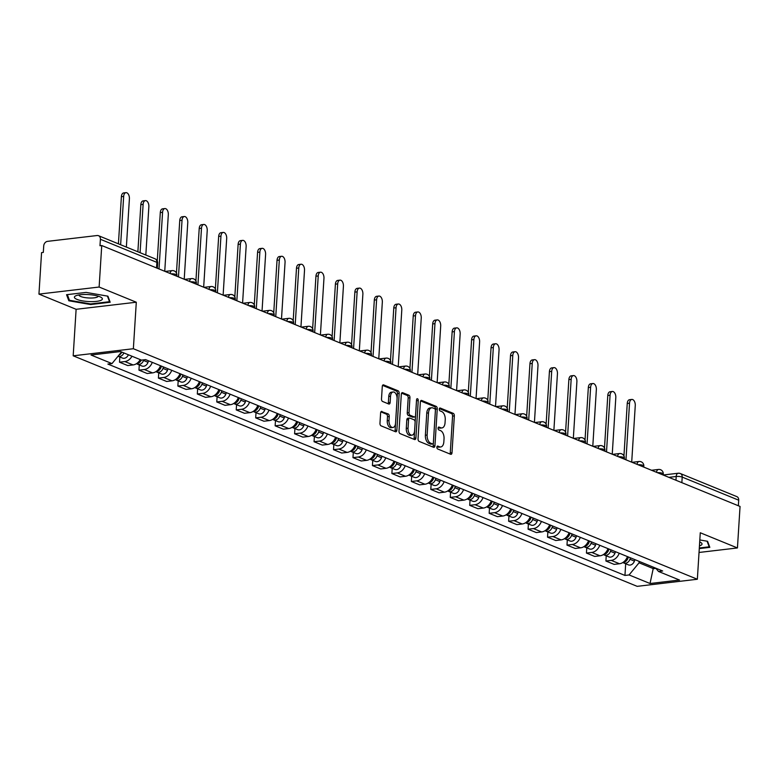 <?xml version="1.0" encoding="UTF-8"?>
<svg xmlns="http://www.w3.org/2000/svg" width="779" height="779" viewBox="0 0 779 779"><rect width="100%" height="100%" fill="white"/><g stroke="black" fill="none" stroke-linecap="round" stroke-linejoin="round"><path stroke-width="1.17" d="M436.883 447.185A1.48 0.847 83.3 0 0 437.652 448.967L450.661 454.284A2.113 1.217 83.3 0 0 451.031 454.342A2.113 1.217 83.3 0 0 452.005 452.735L454.332 415.898A2.113 1.217 83.3 0 0 453.232 413.347L440.223 408.03A1.48 0.847 83.3 0 0 439.96 407.992A1.48 0.847 83.3 0 0 439.278 409.111A1.48 0.847 83.3 0 0 440.047 410.893L441.732 411.585A6.777 3.885 83.3 0 1 445.237 419.735L445.043 422.802A6.777 3.885 83.3 0 1 441.917 427.934A6.777 3.885 83.3 0 1 440.71 427.759L439.025 427.067A1.48 0.847 83.3 0 0 438.762 427.028A1.48 0.847 83.3 0 0 438.08 428.148A1.48 0.847 83.3 0 0 438.85 429.93L440.534 430.621A6.777 3.885 83.3 0 1 444.04 438.772L443.845 441.839A6.777 3.885 83.3 0 1 440.719 446.971A6.777 3.885 83.3 0 1 439.512 446.786L437.827 446.104A1.48 0.847 83.3 0 0 437.564 446.065A1.48 0.847 83.3 0 0 436.883 447.185M381.973 411.409A2.113 1.217 83.3 0 0 381.593 411.351A2.113 1.217 83.3 0 0 380.619 412.948L379.967 423.289A2.113 1.217 83.3 0 0 381.058 425.84L395.508 431.741A2.113 1.217 83.3 0 0 395.878 431.8A2.113 1.217 83.3 0 0 396.862 430.193L399.179 393.356A2.113 1.217 83.3 0 0 398.079 390.805L383.638 384.904A2.113 1.217 83.3 0 0 383.258 384.845A2.113 1.217 83.3 0 0 382.285 386.442L381.496 398.936A2.113 1.217 83.3 0 0 382.596 401.477L388.779 404.009A2.113 1.217 83.3 0 0 389.149 404.058A2.113 1.217 83.3 0 0 390.133 402.461L390.522 396.268A5.667 3.252 83.3 0 1 393.132 391.983A5.667 3.252 83.3 0 1 397.066 398.945L395.537 423.201A5.667 3.252 83.3 0 1 392.928 427.486A5.667 3.252 83.3 0 1 388.994 420.524L389.247 416.483A2.113 1.217 83.3 0 0 388.146 413.931L381.243 411.487M133.365 348.729L136.296 302.223L99.128 287.032L101.737 245.531L740.05 506.447L737.44 547.949L700.272 532.758L697.351 579.255L133.365 348.729L73.187 355.808L637.173 586.344L697.351 579.255M418.041 438.85A2.113 1.217 83.3 0 0 419.131 441.401L433.582 447.302A2.113 1.217 83.3 0 0 433.952 447.36A2.113 1.217 83.3 0 0 434.935 445.754L437.253 408.917A2.113 1.217 83.3 0 0 436.152 406.365L421.712 400.464A2.113 1.217 83.3 0 0 421.332 400.406A2.113 1.217 83.3 0 0 420.358 402.013L418.041 438.85M414.545 439.522L400.094 433.621A2.113 1.217 83.3 0 1 399.004 431.069L401.321 394.223A2.113 1.217 83.3 0 1 402.295 392.626A2.113 1.217 83.3 0 1 402.675 392.684L408.858 395.206A2.113 1.217 83.3 0 1 409.949 397.757L409.014 412.695A2.113 1.217 83.3 0 0 410.105 415.246L414.204 416.921A2.113 1.217 83.3 0 0 414.584 416.979A2.113 1.217 83.3 0 0 415.558 415.373L416.541 399.822A1.48 0.847 83.3 0 1 417.223 398.702A1.48 0.847 83.3 0 1 418.255 400.523L415.898 437.973A2.113 1.217 83.3 0 1 414.915 439.58A2.113 1.217 83.3 0 1 414.545 439.522M99.128 287.032L38.95 294.111L41.56 252.62L43.312 252.415L43.721 245.95A4.314 3.369 -67.8 0 1 47.49 241.363L97.141 235.521A4.314 3.369 -67.8 0 1 98.514 235.696L155.011 258.794A4.314 3.369 112.2 0 1 156.891 262.367L100.394 239.28A4.314 3.369 -67.8 0 0 98.514 235.696M38.95 294.111L76.118 309.302L73.187 355.808M101.737 245.531L99.985 245.745L100.394 239.28M663.221 474.995L678.188 473.233A4.314 2.473 83.3 0 1 678.957 473.34A4.314 3.369 112.2 0 1 680.33 473.525L736.827 496.613A4.314 3.369 112.2 0 1 738.706 500.196L682.209 477.099A4.314 1.071 -176.4 0 0 676.201 476.495L668.869 477.352M738.356 505.756L738.706 500.196M699.036 552.467L737.44 547.949M619.217 553.236A9.923 7.741 112.2 0 1 611.252 560.383L619.48 563.753A9.923 7.741 -67.8 0 0 627.446 556.596M619.48 563.753L614.134 564.385L605.906 561.016L606.228 555.807M611.252 560.383L605.906 561.016M586.772 547.851L586.441 553.061L594.679 556.43L600.025 555.797A9.923 7.741 -67.8 0 0 607.99 548.64M599.762 545.281A9.923 7.741 112.2 0 1 591.797 552.438L586.441 553.061M567.316 539.896L566.985 545.115L575.223 548.474L580.569 547.841A9.923 7.741 -67.8 0 0 588.534 540.694M580.306 537.325A9.923 7.741 112.2 0 1 572.341 544.482L566.985 545.115M547.861 531.95L547.53 537.159L555.768 540.519L561.114 539.896A9.923 7.741 -67.8 0 0 569.079 532.739M560.851 529.369A9.923 7.741 112.2 0 1 552.886 536.527L547.53 537.159M528.405 523.994L528.074 529.204L536.312 532.573L541.658 531.94A9.923 7.741 -67.8 0 0 549.623 524.783M541.395 521.424A9.923 7.741 112.2 0 1 533.43 528.571L528.074 529.204M508.95 516.039L508.619 521.248L516.857 524.618L522.203 523.985A9.923 7.741 -67.8 0 0 530.168 516.828M521.94 513.468A9.923 7.741 112.2 0 1 513.974 520.625L508.619 521.248M489.494 508.083L489.163 513.303L497.392 516.662L502.747 516.039A9.923 7.741 -67.8 0 0 510.712 508.882M502.474 505.513A9.923 7.741 112.2 0 1 494.519 512.67L489.163 513.303M470.039 500.137L469.708 505.347L477.936 508.706L483.292 508.083A9.923 7.741 -67.8 0 0 491.257 500.926M483.019 497.557A9.923 7.741 112.2 0 1 475.063 504.714L469.708 505.347M450.583 492.182L450.252 497.392L458.48 500.761L463.836 500.128A9.923 7.741 -67.8 0 0 471.801 492.971M463.563 489.611A9.923 7.741 112.2 0 1 455.608 496.759L450.252 497.392M431.128 484.226L430.797 489.436L439.025 492.805L444.381 492.172A9.923 7.741 -67.8 0 0 452.346 485.015M444.108 481.656A9.923 7.741 112.2 0 1 436.143 488.813L430.797 489.436M411.672 476.271L411.341 481.49L419.569 484.85L424.925 484.226A9.923 7.741 -67.8 0 0 432.89 477.069M424.652 473.7A9.923 7.741 112.2 0 1 416.687 480.857L411.341 481.49M392.207 468.325L391.886 473.535L400.114 476.904L405.469 476.271A9.923 7.741 -67.8 0 0 413.425 469.114M405.197 465.745A9.923 7.741 112.2 0 1 397.232 472.902L391.886 473.535M372.752 460.37L372.43 465.579L380.658 468.948L386.014 468.315A9.923 7.741 -67.8 0 0 393.97 461.158M385.741 457.799A9.923 7.741 112.2 0 1 377.776 464.956L372.43 465.579M353.296 452.414L352.975 457.633L361.203 460.993L366.558 460.36A9.923 7.741 -67.8 0 0 374.514 453.212M366.286 449.843A9.923 7.741 112.2 0 1 358.321 457L352.975 457.633M333.84 444.458L333.519 449.678L341.747 453.037L347.093 452.414A9.923 7.741 -67.8 0 0 355.058 445.257M346.83 441.888A9.923 7.741 112.2 0 1 338.865 449.045L333.519 449.678M314.385 436.513L314.064 441.722L322.292 445.091L327.638 444.458A9.923 7.741 -67.8 0 0 335.603 437.301M327.375 433.942A9.923 7.741 112.2 0 1 319.409 441.089L314.064 441.722M294.929 428.557L294.598 433.767L302.836 437.136L308.182 436.503A9.923 7.741 -67.8 0 0 316.147 429.346M307.919 425.986A9.923 7.741 112.2 0 1 299.954 433.143L294.598 433.767M275.474 420.602L275.143 425.821L283.381 429.18L288.727 428.547A9.923 7.741 -67.8 0 0 296.692 421.4M288.464 418.031A9.923 7.741 112.2 0 1 280.498 425.188L275.143 425.821M256.018 412.656L255.687 417.865L263.925 421.225L269.271 420.602A9.923 7.741 -67.8 0 0 277.236 413.445M269.008 410.075A9.923 7.741 112.2 0 1 261.043 417.232L255.687 417.865M236.563 404.7L236.232 409.91L244.47 413.279L249.816 412.646A9.923 7.741 -67.8 0 0 257.781 405.489M249.553 402.13A9.923 7.741 112.2 0 1 241.587 409.277L236.232 409.91M217.107 396.745L216.776 401.954L225.014 405.323L230.36 404.691A9.923 7.741 -67.8 0 0 238.325 397.533M230.097 394.174A9.923 7.741 112.2 0 1 222.132 401.331L216.776 401.954M197.652 388.789L197.321 394.008L205.559 397.368L210.905 396.745A9.923 7.741 -67.8 0 0 218.87 389.588M210.642 386.218A9.923 7.741 112.2 0 1 202.676 393.376L197.321 394.008M178.196 380.843L177.865 386.053L186.093 389.412L191.449 388.789A9.923 7.741 -67.8 0 0 199.414 381.632M191.176 378.263A9.923 7.741 112.2 0 1 183.221 385.42L177.865 386.053M158.741 372.888L158.41 378.097L166.638 381.467L171.993 380.834A9.923 7.741 -67.8 0 0 179.959 373.677M171.721 370.317A9.923 7.741 112.2 0 1 163.765 377.474L158.41 378.097M139.285 364.932L138.954 370.142L147.182 373.511L152.538 372.878A9.923 7.741 -67.8 0 0 160.503 365.731M152.265 362.362A9.923 7.741 112.2 0 1 144.31 369.519L138.954 370.142M119.83 356.977L119.499 362.196L127.727 365.555L133.082 364.932A9.923 7.741 -67.8 0 0 140.21 359.606M131.982 356.237A9.923 7.741 112.2 0 1 124.844 361.563L119.499 362.196M639.16 561.386L639.072 562.798L653.415 568.67L655.869 568.378M653.503 567.248L650.027 583.51L629.072 574.951L639.072 562.798M655.645 568.125L658.547 571.484L679.502 580.043L650.027 583.51M121.543 351.972L111.991 363.589L107.862 364.066L624.953 575.438L629.072 574.951M111.991 363.589L91.036 355.02L120.511 351.553L141.466 360.112L145.585 359.625L662.676 570.997L658.547 571.484M699.279 548.601L709.825 547.355L707.566 541.288L699.824 539.944M136.296 302.223L76.118 309.302M66.556 294.705L68.825 300.772L90.627 304.54L110.18 302.242L107.921 296.176L86.109 292.407L66.556 294.705M625.683 563.753L624.953 575.438M68.941 298.902L68.825 300.772M90.666 303.927L90.627 304.54M436.98 446.679L437.759 447A6.777 3.885 83.3 0 0 438.966 447.175L440.719 446.971M441.917 427.934L440.164 428.138A6.777 3.885 83.3 0 1 438.957 427.963L438.178 427.642M449.97 454.001A2.113 1.217 83.3 0 0 450.252 452.94L452.57 416.103A2.113 1.217 83.3 0 0 451.479 413.552L439.375 408.605M432.9 447.019A2.113 1.217 83.3 0 0 433.182 445.968L435.5 409.121A2.113 1.217 83.3 0 0 434.4 406.57L420.641 400.951M432.413 443.884A1.48 0.847 83.3 0 0 432.676 443.923A1.48 0.847 83.3 0 0 433.358 442.803L435.393 410.465A1.48 0.847 83.3 0 0 434.624 408.683L432.851 407.953A6.777 3.885 83.3 0 0 431.654 407.777A6.777 3.885 83.3 0 0 428.528 412.909L427.135 435.013A6.777 3.885 83.3 0 0 430.641 443.163L432.413 443.884L430.66 444.098A1.48 0.847 83.3 0 0 430.923 444.137A1.48 0.847 83.3 0 0 431.167 444.03M431.654 407.777L429.891 407.982A6.777 3.885 83.3 0 0 426.765 413.113L428.528 412.909M430.66 444.098L428.888 443.368A6.777 3.885 83.3 0 1 425.383 435.218L426.765 413.113M401.604 393.171L407.105 395.411L408.858 395.206M413.182 417.038A2.113 1.217 83.3 0 1 412.831 417.184A2.113 1.217 83.3 0 1 412.451 417.125L408.352 415.45A2.113 1.217 83.3 0 1 407.251 412.899L408.196 397.962A2.113 1.217 83.3 0 0 407.105 395.411M413.863 439.239A2.113 1.217 83.3 0 0 414.146 438.178L416.502 400.727A1.48 0.847 83.3 0 0 416.502 400.445M408.03 428.197A5.667 3.252 83.3 0 0 411.974 435.159A5.667 3.252 83.3 0 0 414.584 430.875L415.119 422.335A2.113 1.217 83.3 0 0 414.029 419.784L409.929 418.109A2.113 1.217 83.3 0 0 409.55 418.05A2.113 1.217 83.3 0 0 408.576 419.657L408.03 428.197L406.278 428.411A5.667 3.252 83.3 0 0 410.221 435.373L411.974 435.159M408.167 418.313A2.113 1.217 83.3 0 0 407.797 418.265A2.113 1.217 83.3 0 0 406.813 419.862L408.576 419.657M406.278 428.411L406.813 419.862M392.928 427.486L391.175 427.69A5.667 3.252 83.3 0 1 387.241 420.728L387.494 416.687A2.113 1.217 83.3 0 0 386.394 414.136L380.902 411.896M393.132 391.983L391.379 392.188A5.667 3.252 83.3 0 0 388.76 396.472L390.522 396.268M388.088 403.726A2.113 1.217 83.3 0 0 388.37 402.665L388.76 396.472M394.826 431.459A2.113 1.217 83.3 0 0 395.109 430.397L397.426 393.561A2.113 1.217 83.3 0 0 396.326 391.009L382.567 385.381M628.322 556.956L627.806 558.407A5.395 4.207 112.2 0 1 623.034 562.399M631.701 462.161L635.265 405.538A4.956 2.843 83.3 0 0 631.818 399.432A4.956 2.843 83.3 0 0 629.529 403.191L625.965 459.814M628.41 556.985L627.835 558.621A2.59 2.025 112.2 0 1 627.183 559.731M630.435 557.822L629.929 559.273A5.395 4.207 112.2 0 1 623.862 563.013A5.395 4.207 112.2 0 1 622.947 562.448M634.924 559.653L634.418 561.114A5.395 4.207 112.2 0 1 628.351 564.853L623.862 563.013M623.94 455.939L627.251 403.454A4.956 2.843 -96.7 0 1 629.539 399.705L631.818 399.432M608.866 549L608.35 550.461A5.395 4.207 112.2 0 1 603.579 554.444M612.245 454.206L615.809 397.582A4.956 2.843 83.3 0 0 612.362 391.486A4.956 2.843 83.3 0 0 610.074 395.235L606.51 451.869M608.954 549.039L608.38 550.675A2.59 2.025 112.2 0 1 607.727 551.775M610.979 549.867L610.473 551.328A5.395 4.207 112.2 0 1 604.407 555.057A5.395 4.207 112.2 0 1 603.491 554.502M615.468 551.698L614.962 553.158A5.395 4.207 112.2 0 1 608.896 556.897L604.407 555.057M604.485 447.983L607.786 395.508A4.956 2.843 -96.7 0 1 610.074 391.749L612.362 391.486M589.401 541.045L588.895 542.505A5.395 4.207 112.2 0 1 584.123 546.488M592.79 446.26L596.354 389.627A4.956 2.843 83.3 0 0 592.907 383.531A4.956 2.843 83.3 0 0 590.618 387.28L587.054 443.913M589.499 541.084L588.924 542.72A2.59 2.025 112.2 0 1 588.272 543.82M591.524 541.911L591.018 543.372A5.395 4.207 112.2 0 1 584.951 547.111A5.395 4.207 112.2 0 1 584.036 546.546M596.013 543.752L595.507 545.203A5.395 4.207 112.2 0 1 589.44 548.942L584.951 547.111M585.029 440.038L588.33 387.553A4.956 2.843 -96.7 0 1 590.618 383.804L592.907 383.531M699.445 545.855A14.022 3.476 -176.4 0 0 700.769 545.368A14.022 3.476 -176.4 0 0 700.681 542.427A14.022 3.476 -176.4 0 0 699.698 541.931M707.089 541.201L709.182 546.819L699.318 547.988M709.241 545.787L709.182 546.819M101.124 300.256A14.022 3.476 -176.4 0 0 101.036 297.315A14.022 3.476 -176.4 0 0 88.611 294.589A14.022 3.476 -176.4 0 0 75.953 295.738A14.022 3.476 -176.4 0 0 75.67 295.854A14.022 3.476 -176.4 0 0 82.574 300.879A14.022 3.476 -176.4 0 0 101.124 300.256M78.981 294.929A9.601 2.376 -176.4 0 0 78.971 294.988A9.601 2.376 -176.4 0 0 86.44 297.782A9.601 2.376 -176.4 0 0 97.258 297.091A9.601 2.376 -176.4 0 0 98.125 296.195A9.601 2.376 -176.4 0 0 98.135 296.137M107.434 296.088L109.527 301.707L90.588 303.937L69.458 300.285L67.345 294.618M109.596 300.665L109.527 301.707M569.946 533.089L569.439 534.55A5.395 4.207 112.2 0 1 564.668 538.532M573.334 438.304L576.898 381.681A4.956 2.843 83.3 0 0 573.451 375.575A4.956 2.843 83.3 0 0 571.163 379.334L567.599 435.958M570.043 533.128L569.468 534.764A2.59 2.025 112.2 0 1 568.816 535.864M572.068 533.956L571.562 535.416A5.395 4.207 112.2 0 1 565.496 539.156A5.395 4.207 112.2 0 1 564.58 538.591M576.557 535.796L576.051 537.257A5.395 4.207 112.2 0 1 569.985 540.986L565.496 539.156M565.573 432.082L568.874 379.597A4.956 2.843 -96.7 0 1 571.163 375.848L573.451 375.575M550.49 525.143L549.984 526.594A5.395 4.207 112.2 0 1 545.212 530.587M553.879 430.349L557.443 373.725A4.956 2.843 83.3 0 0 553.996 367.63A4.956 2.843 83.3 0 0 551.698 371.379L548.143 428.002M550.587 525.173L550.013 526.808A2.59 2.025 112.2 0 1 549.361 527.919M552.613 526.01L552.107 527.461A5.395 4.207 112.2 0 1 546.04 531.2A5.395 4.207 112.2 0 1 545.125 530.645M557.102 527.841L556.596 529.301A5.395 4.207 112.2 0 1 550.529 533.04L546.04 531.2M546.118 424.127L549.419 371.651A4.956 2.843 -96.7 0 1 551.707 367.892L553.996 367.63M531.035 517.188L530.528 518.648A5.395 4.207 112.2 0 1 525.757 522.631M534.423 422.403L537.987 365.77A4.956 2.843 83.3 0 0 534.53 359.674A4.956 2.843 83.3 0 0 532.242 363.423L528.688 420.056M531.122 517.227L530.557 518.863A2.59 2.025 112.2 0 1 529.905 519.963M533.157 518.054L532.651 519.515A5.395 4.207 112.2 0 1 526.585 523.245A5.395 4.207 112.2 0 1 525.669 522.69M537.646 519.885L537.14 521.346A5.395 4.207 112.2 0 1 531.074 525.085L526.585 523.245M526.662 416.171L529.963 363.696A4.956 2.843 -96.7 0 1 532.252 359.937L534.53 359.674M511.579 509.232L511.073 510.693A5.395 4.207 112.2 0 1 506.301 514.676M514.968 414.447L518.532 357.814A4.956 2.843 83.3 0 0 515.075 351.719A4.956 2.843 83.3 0 0 512.786 355.477L509.223 412.101M511.667 509.271L511.102 510.907A2.59 2.025 112.2 0 1 510.449 512.007M513.702 510.099L513.195 511.56A5.395 4.207 112.2 0 1 507.129 515.299A5.395 4.207 112.2 0 1 506.214 514.734M518.191 511.939L517.684 513.39A5.395 4.207 112.2 0 1 511.618 517.129L507.129 515.299M507.207 408.225L510.508 355.74A4.956 2.843 -96.7 0 1 512.796 351.991L515.075 351.719M492.124 501.277L491.617 502.737A5.395 4.207 112.2 0 1 486.846 506.72M495.512 406.492L499.066 349.868A4.956 2.843 83.3 0 0 495.619 343.763A4.956 2.843 83.3 0 0 493.331 347.522L489.767 404.145M492.211 501.316L491.646 502.952A2.59 2.025 112.2 0 1 490.994 504.052M494.246 502.153L493.74 503.604A5.395 4.207 112.2 0 1 487.673 507.343A5.395 4.207 112.2 0 1 486.758 506.778M498.735 503.984L498.229 505.444A5.395 4.207 112.2 0 1 492.162 509.174L487.673 507.343M487.751 400.27L491.052 347.785A4.956 2.843 -96.7 0 1 493.341 344.036L495.619 343.763M472.668 493.331L472.162 494.792A5.395 4.207 112.2 0 1 467.39 498.774M476.057 398.536L479.611 341.913A4.956 2.843 83.3 0 0 476.164 335.817A4.956 2.843 83.3 0 0 473.875 339.566L470.312 396.199M472.756 493.37L472.191 495.006A2.59 2.025 112.2 0 1 471.538 496.106M474.791 494.198L474.284 495.658A5.395 4.207 112.2 0 1 468.218 499.388A5.395 4.207 112.2 0 1 467.303 498.833M479.28 496.028L478.773 497.489A5.395 4.207 112.2 0 1 472.707 501.228L468.218 499.388M468.296 392.314L471.597 339.839A4.956 2.843 -96.7 0 1 473.885 336.08L476.164 335.817M453.212 485.375L452.706 486.836A5.395 4.207 112.2 0 1 447.935 490.819M456.591 390.591L460.155 333.957A4.956 2.843 83.3 0 0 456.708 327.862A4.956 2.843 83.3 0 0 454.42 331.611L450.856 388.244M453.3 485.414L452.735 487.05A2.59 2.025 112.2 0 1 452.083 488.151M455.335 486.242L454.829 487.703A5.395 4.207 112.2 0 1 448.762 491.432A5.395 4.207 112.2 0 1 447.847 490.877M459.824 488.082L459.318 489.533A5.395 4.207 112.2 0 1 453.251 493.273L448.762 491.432M448.84 384.368L452.141 331.883A4.956 2.843 -96.7 0 1 454.43 328.125L456.708 327.862M433.757 477.42L433.251 478.881A5.395 4.207 112.2 0 1 428.479 482.863M437.136 382.635L440.7 326.002A4.956 2.843 83.3 0 0 437.253 319.906A4.956 2.843 83.3 0 0 434.964 323.665L431.4 380.288M433.845 477.459L433.28 479.095A2.59 2.025 112.2 0 1 432.627 480.195M435.88 478.287L435.364 479.747A5.395 4.207 112.2 0 1 429.307 483.486A5.395 4.207 112.2 0 1 428.392 482.922M440.369 480.127L439.862 481.588A5.395 4.207 112.2 0 1 433.796 485.317L429.307 483.486M429.385 376.413L432.686 323.928A4.956 2.843 -96.7 0 1 434.974 320.179L437.253 319.906M414.301 469.474L413.795 470.925A5.395 4.207 112.2 0 1 409.024 474.908M417.68 374.68L421.244 318.056A4.956 2.843 83.3 0 0 417.797 311.951A4.956 2.843 83.3 0 0 415.509 315.709L411.945 372.333M414.389 469.503L413.815 471.139A2.59 2.025 112.2 0 1 413.172 472.24M416.424 470.341L415.908 471.792A5.395 4.207 112.2 0 1 409.851 475.531A5.395 4.207 112.2 0 1 408.936 474.966M420.913 472.171L420.397 473.632A5.395 4.207 112.2 0 1 414.34 477.361L409.851 475.531M409.929 368.457L413.23 315.972A4.956 2.843 -96.7 0 1 415.519 312.223L417.797 311.951M394.846 461.519L394.34 462.979A5.395 4.207 112.2 0 1 389.568 466.962M398.225 366.724L401.789 310.1A4.956 2.843 83.3 0 0 398.342 304.005A4.956 2.843 83.3 0 0 396.053 307.754L392.489 364.387M394.934 461.558L394.359 463.193A2.59 2.025 112.2 0 1 393.716 464.294M396.969 462.385L396.453 463.846A5.395 4.207 112.2 0 1 390.396 467.575A5.395 4.207 112.2 0 1 389.481 467.02M401.458 464.216L400.942 465.676A5.395 4.207 112.2 0 1 394.885 469.416L390.396 467.575M390.474 360.502L393.775 308.026A4.956 2.843 -96.7 0 1 396.063 304.268L398.342 304.005M375.39 453.563L374.884 455.024A5.395 4.207 112.2 0 1 370.113 459.006M378.769 358.778L382.333 302.145A4.956 2.843 83.3 0 0 378.886 296.049A4.956 2.843 83.3 0 0 376.598 299.798L373.034 356.431M375.478 453.602L374.903 455.238A2.59 2.025 112.2 0 1 374.261 456.338M377.513 454.43L376.997 455.89A5.395 4.207 112.2 0 1 370.931 459.629A5.395 4.207 112.2 0 1 370.025 459.065M382.002 456.27L381.486 457.721A5.395 4.207 112.2 0 1 375.429 461.46L370.931 459.629M371.018 352.556L374.319 300.071A4.956 2.843 -96.7 0 1 376.608 296.312L378.886 296.049M355.935 445.607L355.419 447.068A5.395 4.207 112.2 0 1 350.647 451.051M359.314 350.823L362.878 294.199A4.956 2.843 83.3 0 0 359.431 288.094A4.956 2.843 83.3 0 0 357.142 291.852L353.578 348.476M356.022 445.646L355.448 447.282A2.59 2.025 112.2 0 1 354.805 448.383M358.048 446.474L357.542 447.935A5.395 4.207 112.2 0 1 351.475 451.674A5.395 4.207 112.2 0 1 350.56 451.109M362.547 448.314L362.031 449.775A5.395 4.207 112.2 0 1 355.964 453.505L351.475 451.674M351.563 344.6L354.864 292.115A4.956 2.843 -96.7 0 1 357.152 288.366L359.431 288.094M336.479 437.662L335.963 439.113A5.395 4.207 112.2 0 1 331.192 443.105M339.858 342.867L343.422 286.244A4.956 2.843 83.3 0 0 339.975 280.138A4.956 2.843 83.3 0 0 337.687 283.897L334.123 340.52M336.567 437.691L335.992 439.327A2.59 2.025 112.2 0 1 335.35 440.437M338.592 438.528L338.086 439.979A5.395 4.207 112.2 0 1 332.02 443.718A5.395 4.207 112.2 0 1 331.104 443.154M343.081 440.359L342.575 441.82A5.395 4.207 112.2 0 1 336.509 445.559L332.02 443.718M332.097 336.645L335.408 284.169A4.956 2.843 -96.7 0 1 337.697 280.411L339.975 280.138M317.024 429.706L316.508 431.167A5.395 4.207 112.2 0 1 311.736 435.149M320.403 334.921L323.967 278.288A4.956 2.843 83.3 0 0 320.52 272.192A4.956 2.843 83.3 0 0 318.231 275.941L314.667 332.575M317.111 429.745L316.537 431.381A2.59 2.025 112.2 0 1 315.885 432.481M319.137 430.573L318.63 432.033A5.395 4.207 112.2 0 1 312.564 435.763A5.395 4.207 112.2 0 1 311.649 435.208M323.626 432.403L323.119 433.864A5.395 4.207 112.2 0 1 317.053 437.603L312.564 435.763M312.642 328.689L315.943 276.214A4.956 2.843 -96.7 0 1 318.241 272.455L320.52 272.192M297.568 421.751L297.052 423.211A5.395 4.207 112.2 0 1 292.281 427.194M300.947 326.966L304.511 270.332A4.956 2.843 83.3 0 0 301.064 264.237A4.956 2.843 83.3 0 0 298.776 267.986L295.212 324.619M297.656 421.79L297.081 423.425A2.59 2.025 112.2 0 1 296.429 424.526M299.681 422.617L299.175 424.078A5.395 4.207 112.2 0 1 293.108 427.817A5.395 4.207 112.2 0 1 292.193 427.252M304.17 424.458L303.664 425.909A5.395 4.207 112.2 0 1 297.597 429.648L293.108 427.817M293.186 320.744L296.487 268.258A4.956 2.843 -96.7 0 1 298.776 264.509L301.064 264.237M278.103 413.795L277.597 415.256A5.395 4.207 112.2 0 1 272.825 419.238M281.492 319.01L285.056 262.387A4.956 2.843 83.3 0 0 281.608 256.281A4.956 2.843 83.3 0 0 279.32 260.04L275.756 316.663M278.2 413.834L277.626 415.47A2.59 2.025 112.2 0 1 276.973 416.57M280.226 414.662L279.719 416.122A5.395 4.207 112.2 0 1 273.653 419.862A5.395 4.207 112.2 0 1 272.738 419.297M284.715 416.502L284.208 417.963A5.395 4.207 112.2 0 1 278.142 421.692L273.653 419.862M273.731 312.788L277.032 260.303A4.956 2.843 -96.7 0 1 279.32 256.554L281.608 256.281M258.647 405.849L258.141 407.3A5.395 4.207 112.2 0 1 253.37 411.293M262.036 311.055L265.6 254.431A4.956 2.843 83.3 0 0 262.153 248.335A4.956 2.843 83.3 0 0 259.865 252.084L256.301 308.708M258.745 405.878L258.17 407.514A2.59 2.025 112.2 0 1 257.518 408.624M260.77 406.716L260.264 408.167A5.395 4.207 112.2 0 1 254.197 411.906A5.395 4.207 112.2 0 1 253.282 411.351M265.259 408.547L264.753 410.007A5.395 4.207 112.2 0 1 258.686 413.746L254.197 411.906M254.275 304.832L257.576 252.357A4.956 2.843 -96.7 0 1 259.865 248.598L262.153 248.335M239.192 397.894L238.686 399.354A5.395 4.207 112.2 0 1 233.914 403.337M242.581 303.109L246.145 246.476A4.956 2.843 83.3 0 0 242.688 240.38A4.956 2.843 83.3 0 0 240.399 244.129L236.845 300.762M239.28 397.933L238.715 399.569A2.59 2.025 112.2 0 1 238.062 400.669M241.315 398.76L240.808 400.221A5.395 4.207 112.2 0 1 234.742 403.95A5.395 4.207 112.2 0 1 233.827 403.395M245.804 400.591L245.297 402.052A5.395 4.207 112.2 0 1 239.231 405.791L234.742 403.95M234.82 296.877L238.121 244.402A4.956 2.843 -96.7 0 1 240.409 240.643L242.688 240.38M219.736 389.938L219.23 391.399A5.395 4.207 112.2 0 1 214.459 395.381M223.125 295.153L226.689 238.52A4.956 2.843 83.3 0 0 223.232 232.424A4.956 2.843 83.3 0 0 220.944 236.183L217.38 292.807M219.824 389.977L219.259 391.613A2.59 2.025 112.2 0 1 218.607 392.713M221.859 390.805L221.353 392.265A5.395 4.207 112.2 0 1 215.286 396.005A5.395 4.207 112.2 0 1 214.371 395.44M226.348 392.645L225.842 394.106A5.395 4.207 112.2 0 1 219.775 397.835L215.286 396.005M215.364 288.931L218.665 236.446A4.956 2.843 -96.7 0 1 220.954 232.697L223.232 232.424M200.281 381.992L199.775 383.443A5.395 4.207 112.2 0 1 195.003 387.426M203.67 287.198L207.224 230.574A4.956 2.843 83.3 0 0 203.777 224.469A4.956 2.843 83.3 0 0 201.488 228.228L197.924 284.851M200.369 382.022L199.804 383.658A2.59 2.025 112.2 0 1 199.151 384.758M202.404 382.859L201.897 384.31A5.395 4.207 112.2 0 1 195.831 388.049A5.395 4.207 112.2 0 1 194.916 387.484M206.893 384.69L206.386 386.15A5.395 4.207 112.2 0 1 200.32 389.88L195.831 388.049M195.909 280.976L199.21 228.49A4.956 2.843 -96.7 0 1 201.498 224.742L203.777 224.469M180.825 374.037L180.319 375.497A5.395 4.207 112.2 0 1 175.548 379.48M184.214 279.242L187.768 222.619A4.956 2.843 83.3 0 0 184.321 216.523A4.956 2.843 83.3 0 0 182.033 220.272L178.469 276.905M180.913 374.076L180.348 375.712A2.59 2.025 112.2 0 1 179.696 376.812M182.948 374.903L182.442 376.364A5.395 4.207 112.2 0 1 176.375 380.094A5.395 4.207 112.2 0 1 175.46 379.539M187.437 376.734L186.931 378.195A5.395 4.207 112.2 0 1 180.864 381.934L176.375 380.094M176.453 273.02L179.754 220.545A4.956 2.843 -96.7 0 1 182.043 216.786L184.321 216.523M161.37 366.081L160.863 367.542A5.395 4.207 112.2 0 1 156.092 371.525M164.749 271.296L168.313 214.663A4.956 2.843 83.3 0 0 164.866 208.568A4.956 2.843 83.3 0 0 162.577 212.316L159.013 268.95M161.457 366.12L160.893 367.756A2.59 2.025 112.2 0 1 160.24 368.857M163.493 366.948L162.986 368.409A5.395 4.207 112.2 0 1 156.92 372.138A5.395 4.207 112.2 0 1 156.004 371.583M167.982 368.788L167.475 370.239A5.395 4.207 112.2 0 1 161.409 373.978L156.92 372.138M157.261 260.897L160.299 212.589A4.956 2.843 -96.7 0 1 162.587 208.83L164.866 208.568M141.233 360.025A5.395 4.207 112.2 0 1 136.637 363.569M145.819 255.035L148.857 206.708A4.956 2.843 83.3 0 0 145.41 200.612A4.956 2.843 83.3 0 0 143.122 204.371L140.084 252.688M141.33 360.064A2.59 2.025 112.2 0 1 140.785 360.901M143.735 359.849L143.521 360.453A5.395 4.207 112.2 0 1 137.464 364.192A5.395 4.207 112.2 0 1 136.549 363.627M148.526 360.833L148.02 362.293A5.395 4.207 112.2 0 1 141.953 366.023L137.464 364.192M137.873 251.783L140.843 204.634A4.956 2.843 -96.7 0 1 143.132 200.885L145.41 200.612M121.777 352.069A5.395 4.207 112.2 0 1 118.866 355.224M126.364 247.079L129.402 198.762A4.956 2.843 83.3 0 0 125.955 192.656A4.956 2.843 83.3 0 0 123.666 196.415L120.628 244.733M121.875 352.108A2.59 2.025 112.2 0 1 121.329 352.955M123.9 352.936A5.395 4.207 112.2 0 1 118.028 356.246L122.498 358.067A5.395 4.207 112.2 0 0 128.389 354.776M118.418 243.837L121.388 196.678A4.956 2.843 -96.7 0 1 123.676 192.929L125.955 192.656M675.968 480.253L676.201 476.495A4.314 2.473 83.3 0 1 678.188 473.233A4.314 4.314 0 0 1 680.33 473.525A4.314 3.369 112.2 0 1 682.209 477.099L681.859 482.668M144.31 369.519L152.538 372.878M163.765 377.474L171.993 380.834M183.221 385.42L191.449 388.789M202.676 393.376L210.905 396.745M222.132 401.331L230.36 404.691M241.587 409.277L249.816 412.646M261.043 417.232L269.271 420.602M280.498 425.188L288.727 428.547M299.954 433.143L308.182 436.503M319.409 441.089L327.638 444.458M338.865 449.045L347.093 452.414M358.321 457L366.558 460.36M377.776 464.956L386.014 468.315M397.232 472.902L405.469 476.271M416.687 480.857L424.925 484.226M436.143 488.813L444.381 492.172M455.608 496.759L463.836 500.128M475.063 504.714L483.292 508.083M494.519 512.67L502.747 516.039M513.974 520.625L522.203 523.985M533.43 528.571L541.658 531.94M552.886 536.527L561.114 539.896M572.341 544.482L580.569 547.841M591.797 552.438L600.025 555.797M124.844 361.563L133.082 364.932M663.211 475.044L663.28 474.002A4.314 1.071 -176.4 0 0 657.34 472.649M656.522 472.308A4.314 2.473 -96.7 0 1 658.469 469.445L651.526 470.263M643.756 467.088L643.824 466.046A4.314 1.071 -176.4 0 0 637.884 464.693M624.3 459.143L624.369 458.091A4.314 1.071 -176.4 0 0 618.429 456.737M604.845 451.187L604.913 450.145A4.314 1.071 -176.4 0 0 598.973 448.782M585.389 443.232L585.457 442.19A4.314 1.071 -176.4 0 0 579.518 440.836M565.934 435.276L566.002 434.234A4.314 1.071 -176.4 0 0 560.062 432.881M546.478 427.33L546.546 426.288A4.314 1.071 -176.4 0 0 540.607 424.925M527.023 419.375L527.091 418.333A4.314 1.071 -176.4 0 0 521.151 416.969M507.567 411.419L507.635 410.377A4.314 1.071 -176.4 0 0 501.695 409.024M488.112 403.473L488.18 402.422A4.314 1.071 -176.4 0 0 482.24 401.068M468.656 395.518L468.724 394.476A4.314 1.071 -176.4 0 0 462.784 393.113M449.201 387.562L449.269 386.52A4.314 1.071 -176.4 0 0 443.319 385.167M429.745 379.607L429.804 378.565A4.314 1.071 -176.4 0 0 423.864 377.211M410.29 371.661L410.348 370.609A4.314 1.071 -176.4 0 0 404.408 369.256M390.834 363.705L390.892 362.663A4.314 1.071 -176.4 0 0 384.953 361.3M371.379 355.75L371.437 354.708A4.314 1.071 -176.4 0 0 365.497 353.354M351.913 347.794L351.981 346.752A4.314 1.071 -176.4 0 0 346.042 345.399M332.458 339.848L332.526 338.807A4.314 1.071 -176.4 0 0 326.586 337.443M313.002 331.893L313.07 330.851A4.314 1.071 -176.4 0 0 307.13 329.488M293.547 323.937L293.615 322.896A4.314 1.071 -176.4 0 0 287.675 321.542M274.091 315.992L274.159 314.94A4.314 1.071 -176.4 0 0 268.219 313.586M254.636 308.036L254.704 306.994A4.314 1.071 -176.4 0 0 248.764 305.631M235.18 300.081L235.248 299.039A4.314 1.071 -176.4 0 0 229.308 297.675M215.725 292.125L215.793 291.083A4.314 1.071 -176.4 0 0 209.853 289.73M196.269 284.179L196.337 283.128A4.314 1.071 -176.4 0 0 190.397 281.774M176.814 276.224L176.882 275.182A4.314 1.071 -176.4 0 0 170.942 273.818M637.066 464.352A4.314 2.473 -96.7 0 1 639.014 461.499L632.061 462.317M617.611 456.406A4.314 2.473 -96.7 0 1 619.558 453.544L612.606 454.361M598.155 448.451A4.314 2.473 -96.7 0 1 600.103 445.588L593.15 446.406M578.7 440.495A4.314 2.473 -96.7 0 1 580.647 437.632L573.695 438.45M559.244 432.54A4.314 2.473 -96.7 0 1 561.192 429.687L554.239 430.505M539.779 424.594A4.314 2.473 -96.7 0 1 541.736 421.731L534.784 422.549M520.323 416.638A4.314 2.473 -96.7 0 1 522.281 413.776L515.328 414.594M500.868 408.683A4.314 2.473 -96.7 0 1 502.825 405.82L495.872 406.638M481.412 400.727A4.314 2.473 -96.7 0 1 483.369 397.874L476.417 398.692M461.957 392.782A4.314 2.473 -96.7 0 1 463.914 389.919L456.961 390.737M442.501 384.826A4.314 2.473 -96.7 0 1 444.458 381.963L437.506 382.781M423.046 376.87A4.314 2.473 -96.7 0 1 425.003 374.008L418.05 374.826M403.59 368.925A4.314 2.473 -96.7 0 1 405.547 366.062L398.595 366.88M384.135 360.969A4.314 2.473 -96.7 0 1 386.082 358.106L379.139 358.924M364.679 353.014A4.314 2.473 -96.7 0 1 366.627 350.151L359.684 350.969M345.224 345.058A4.314 2.473 -96.7 0 1 347.171 342.205L340.219 343.023M325.768 337.112A4.314 2.473 -96.7 0 1 327.716 334.249L320.763 335.067M306.313 329.157A4.314 2.473 -96.7 0 1 308.26 326.294L301.307 327.112M286.857 321.201A4.314 2.473 -96.7 0 1 288.805 318.338L281.852 319.156M267.401 313.246A4.314 2.473 -96.7 0 1 269.349 310.393L262.396 311.211M247.936 305.3A4.314 2.473 -96.7 0 1 249.893 302.437L242.941 303.255M228.481 297.344A4.314 2.473 -96.7 0 1 230.438 294.481L223.485 295.299M209.025 289.389A4.314 2.473 -96.7 0 1 210.982 286.526L204.03 287.344M189.57 281.443A4.314 2.473 -96.7 0 1 191.527 278.58L184.574 279.398M170.114 273.487A4.314 2.473 -96.7 0 1 172.071 270.625L165.119 271.443M156.54 267.937L156.891 262.367A4.314 1.071 -176.4 0 1 157.679 263.059A4.314 4.314 0 0 0 155.011 258.794M437.759 447L439.512 446.786M438.519 427.126L439.025 427.067M438.957 427.963L440.71 427.759M439.716 408.089L440.223 408.03M451.479 413.552L453.232 413.347M452.57 416.103L454.332 415.898M450.252 452.94L452.005 452.735M437.321 446.163L437.827 446.104M420.981 400.552L421.712 400.464M434.4 406.57L436.152 406.365M435.5 409.121L437.253 408.917M433.182 445.968L434.935 445.754M425.383 435.218L427.135 435.013M428.888 443.368L430.641 443.163M401.945 392.762L402.675 392.684M408.196 397.962L409.949 397.757M407.251 412.899L409.014 412.695M408.352 415.45L410.105 415.246M412.451 417.125L414.204 416.921M416.502 400.727L418.255 400.523M414.146 438.178L415.898 437.973M386.394 414.136L388.146 413.931M387.494 416.687L389.247 416.483M387.241 420.728L388.994 420.524M388.37 402.665L390.133 402.461M382.908 384.982L383.638 384.904M396.326 391.009L398.079 390.805M397.426 393.561L399.179 393.356M395.109 430.397L396.862 430.193M627.806 558.407L626.832 558.017M634.418 561.114L629.929 559.273M627.251 403.454L629.529 403.191M608.35 550.461L607.377 550.062M614.962 553.158L610.473 551.328M607.786 395.508L610.074 395.235M588.895 542.505L587.921 542.106M595.507 545.203L591.018 543.372M588.33 387.553L590.618 387.28M569.439 534.55L568.466 534.151M576.051 537.257L571.562 535.416M568.874 379.597L571.163 379.334M549.984 526.594L549.01 526.205M556.596 529.301L552.107 527.461M549.419 371.651L551.698 371.379M530.528 518.648L529.554 518.249M537.14 521.346L532.651 519.515M529.963 363.696L532.242 363.423M511.073 510.693L510.099 510.294M517.684 513.39L513.195 511.56M510.508 355.74L512.786 355.477M491.617 502.737L490.643 502.338M498.229 505.444L493.74 503.604M491.052 347.785L493.331 347.522M472.162 494.792L471.188 494.392M478.773 497.489L474.284 495.658M471.597 339.839L473.875 339.566M452.706 486.836L451.732 486.437M459.318 489.533L454.829 487.703M452.141 331.883L454.42 331.611M433.251 478.881L432.277 478.481M439.862 481.588L435.364 479.747M432.686 323.928L434.964 323.665M413.795 470.925L412.821 470.535M420.397 473.632L415.908 471.792M413.23 315.972L415.509 315.709M394.34 462.979L393.366 462.58M400.942 465.676L396.453 463.846M393.775 308.026L396.053 307.754M374.884 455.024L373.91 454.624M381.486 457.721L376.997 455.89M374.319 300.071L376.598 299.798M355.419 447.068L354.455 446.669M362.031 449.775L357.542 447.935M354.864 292.115L357.142 291.852M335.963 439.113L334.989 438.723M342.575 441.82L338.086 439.979M335.408 284.169L337.687 283.897M316.508 431.167L315.534 430.768M323.119 433.864L318.63 432.033M315.943 276.214L318.231 275.941M297.052 423.211L296.078 422.812M303.664 425.909L299.175 424.078M296.487 268.258L298.776 267.986M277.597 415.256L276.623 414.856M284.208 417.963L279.719 416.122M277.032 260.303L279.32 260.04M258.141 407.3L257.167 406.911M264.753 410.007L260.264 408.167M257.576 252.357L259.865 252.084M238.686 399.354L237.712 398.955M245.297 402.052L240.808 400.221M238.121 244.402L240.399 244.129M219.23 391.399L218.256 391M225.842 394.106L221.353 392.265M218.665 236.446L220.944 236.183M199.775 383.443L198.801 383.044M206.386 386.15L201.897 384.31M199.21 228.49L201.488 228.228M180.319 375.497L179.345 375.098M186.931 378.195L182.442 376.364M179.754 220.545L182.033 220.272M160.863 367.542L159.89 367.143M167.475 370.239L162.986 368.409M160.299 212.589L162.577 212.316M148.02 362.293L143.521 360.453M140.843 204.634L143.122 204.371M121.388 196.678L123.666 196.415M663.28 474.002A4.314 4.314 0 0 0 658.469 469.445M643.824 466.046A4.314 4.314 0 0 0 639.014 461.499M624.369 458.091A4.314 4.314 0 0 0 619.558 453.544M604.913 450.145A4.314 4.314 0 0 0 600.103 445.588M585.457 442.19A4.314 4.314 0 0 0 580.647 437.632M566.002 434.234A4.314 4.314 0 0 0 561.192 429.687M546.546 426.288A4.314 4.314 0 0 0 541.736 421.731M527.091 418.333A4.314 4.314 0 0 0 522.281 413.776M507.635 410.377A4.314 4.314 0 0 0 502.825 405.82M488.18 402.422A4.314 4.314 0 0 0 483.369 397.874M468.724 394.476A4.314 4.314 0 0 0 463.914 389.919M449.269 386.52A4.314 4.314 0 0 0 444.458 381.963M429.804 378.565A4.314 4.314 0 0 0 425.003 374.008M410.348 370.609A4.314 4.314 0 0 0 405.547 366.062M390.892 362.663A4.314 4.314 0 0 0 386.082 358.106M371.437 354.708A4.314 4.314 0 0 0 366.627 350.151M351.981 346.752A4.314 4.314 0 0 0 347.171 342.205M332.526 338.807A4.314 4.314 0 0 0 327.716 334.249M313.07 330.851A4.314 4.314 0 0 0 308.26 326.294M293.615 322.896A4.314 4.314 0 0 0 288.805 318.338M274.159 314.94A4.314 4.314 0 0 0 269.349 310.393M254.704 306.994A4.314 4.314 0 0 0 249.893 302.437M235.248 299.039A4.314 4.314 0 0 0 230.438 294.481M215.793 291.083A4.314 4.314 0 0 0 210.982 286.526M196.337 283.128A4.314 4.314 0 0 0 191.527 278.58M176.882 275.182A4.314 4.314 0 0 0 172.071 270.625M157.358 268.268L157.679 263.059M430.923 444.137L432.676 443.923M412.831 417.184L414.584 416.979M407.797 418.265L409.55 418.05"/></g></svg>
